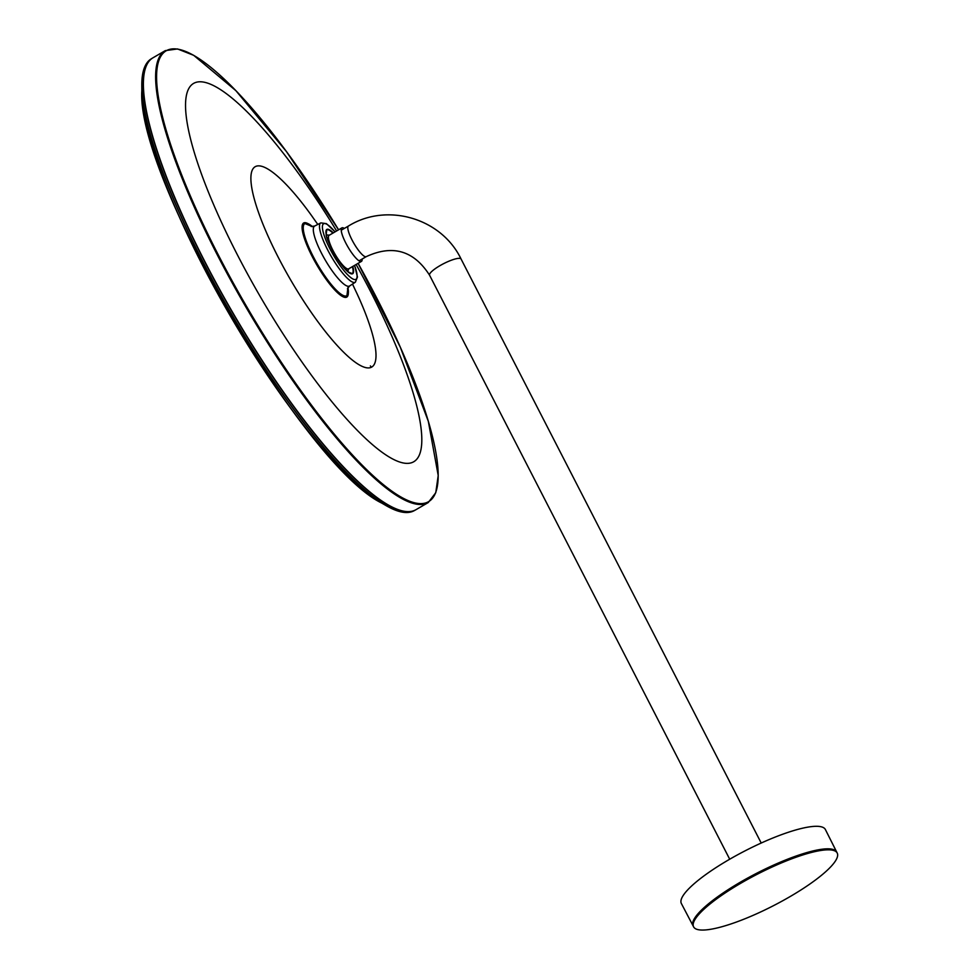 <?xml version="1.0" encoding="UTF-8"?>
<svg xmlns="http://www.w3.org/2000/svg" width="979" height="979" viewBox="0 0 979 979"><rect width="100%" height="100%" fill="white"/><g stroke="black" fill="none" stroke-linecap="round" stroke-linejoin="round"><path stroke-width="1.47" d="M740.858 883.205A80.731 17.683 152.8 0 0 693.597 926.844A80.731 17.683 152.8 0 0 773.483 905.673A80.731 17.683 152.8 0 0 837.204 853.027A80.731 17.683 152.8 0 0 833.362 850.384A80.731 17.683 152.8 0 0 740.858 883.205M693.095 925.865A80.731 17.683 -27.2 0 1 693.083 925.84L681.384 903.556A80.963 17.732 -27.2 0 1 736.832 855.218A80.963 17.732 -27.2 0 1 821.516 826.863A80.963 17.732 -27.2 0 1 825.395 829.543L836.702 852.048A80.731 17.683 -27.2 0 1 836.715 852.06M362.144 259.031A19.396 4.393 -120.2 0 1 361.435 261.393L348.634 268.846A19.396 4.393 -120.2 0 1 332.982 250.465A19.396 4.393 -120.2 0 1 329.128 235.315L341.928 227.862A19.396 4.393 -120.2 0 1 344.327 228.425M361.435 261.393A19.396 4.393 -120.2 0 1 345.783 243.012A19.396 4.393 -120.2 0 1 341.928 227.862M165.267 50.639L153.018 57.773A261.43 59.254 59.8 0 0 205.027 261.931A261.43 59.254 59.8 0 0 415.989 509.68L428.227 502.557L435.765 492.718L438.213 475.5L428.337 421.362L400.338 347.264L358.094 263.339A260.83 59.119 59.8 0 1 419.416 503.573A260.83 59.119 59.8 0 1 218.084 254.491L218.084 254.491A260.83 59.119 59.8 0 1 170.468 49.183A260.83 59.119 59.8 0 1 338.587 229.82L286.492 151.623L235.89 90.668L193.72 55.338L177.542 48.95L165.267 50.639A261.43 59.254 59.8 0 0 217.265 254.809A261.43 59.254 59.8 0 0 428.227 502.557M307.406 223.347A42.868 9.717 59.8 0 0 312.179 256.461L312.179 256.461A42.868 9.717 59.8 0 0 335.503 290.739A42.868 9.717 59.8 0 0 348.316 293.651M351.767 273.741L352.624 273.214M352.403 266.655A25.295 5.739 -120.2 0 1 352.207 273.594L348.132 271.954L338.869 261.05C330.009 246.17 325.774 237.224 326.178 234.214L326.766 229.869A25.295 5.739 -120.2 0 1 332.897 233.124M371.371 367.235L370.38 365.913M693.597 926.844L693.083 925.84A80.731 17.683 -27.2 0 1 748.458 877.625A80.731 17.683 -27.2 0 1 832.848 849.393A80.731 17.683 -27.2 0 1 836.69 852.036L837.204 853.027M309.597 212.859L311.885 216.029A115.889 26.262 59.8 0 0 310.808 214.536A115.889 26.262 59.8 0 0 253.292 168.388A115.889 26.262 59.8 0 0 278.207 257.22A115.889 26.262 59.8 0 0 361.63 366.122A115.889 26.262 59.8 0 0 357.641 295.009A115.889 26.262 59.8 0 0 356.894 293.382L358.498 296.918M336.617 230.958A218.868 49.611 59.8 0 0 196.816 82.138A218.868 49.611 59.8 0 0 237.138 254.332L237.138 254.332A218.868 49.611 59.8 0 0 405.649 463.312A218.868 49.611 59.8 0 0 356.136 264.489M348.083 294.336A42.317 9.594 -120.2 0 1 346.835 296.417A42.317 9.594 -120.2 0 1 312.582 256.376A42.317 9.594 -120.2 0 1 304.273 223.261A42.317 9.594 -120.2 0 1 306.696 223.2M352.795 266.423A25.638 5.813 -120.2 0 1 345.012 268.968A25.638 5.813 -120.2 0 1 327.231 238.411A25.638 5.813 -120.2 0 1 333.288 232.892M354.533 265.419A32.136 7.281 -120.2 0 1 347.459 274.561A32.136 7.281 -120.2 0 1 323.572 233.528A32.136 7.281 -120.2 0 1 335.026 231.888M354.606 265.37L357.445 276.984L355.353 282.209A34.326 7.783 -120.2 0 1 331.281 256.498A34.326 7.783 -120.2 0 1 320.831 222.882L326.411 223.64L335.099 231.839M347.863 270.706A34.693 7.869 -120.2 0 1 348.402 272.174M355.353 282.209L349.564 286.003A34.693 7.869 -120.2 0 1 325.236 260.022A34.693 7.869 -120.2 0 1 314.663 226.039L320.831 222.882M326.117 233.883A34.693 7.869 -120.2 0 1 327.133 235.07M347.863 287.765A41.693 9.447 -120.2 0 1 333.227 286.81A41.693 9.447 -120.2 0 1 305.889 239.843A41.693 9.447 -120.2 0 1 312.301 226.651M347.937 287.642A42.024 9.521 -120.2 0 1 333.362 287.177A42.024 9.521 -120.2 0 1 305.644 239.549A42.024 9.521 -120.2 0 1 312.436 226.638M341.23 230.224L348.463 226.027A17.708 4.014 59.8 0 0 351.975 239.855A17.708 4.014 59.8 0 0 366.268 256.633L359.036 260.842M348.463 226.027C386.974 202.127 441.492 218.133 461.085 259.043A17.708 3.879 152.8 0 0 439.95 265.664A17.708 3.879 152.8 0 0 429.585 275.234C413.836 250.6 392.726 244.395 366.268 256.633M406.493 512.506A261.32 59.229 -120.2 0 1 386.069 505.592C398.184 512.604 407.57 514.293 414.215 510.671L415.537 509.937A261.417 59.254 -120.2 0 1 204.88 262.017A261.417 59.254 -120.2 0 1 152.54 58.055M414.215 510.671A261.393 59.242 -120.2 0 1 231.742 314.43A261.393 59.242 -120.2 0 1 151.28 58.826L152.577 58.042M381.737 503.084C304.212 465.527 136.179 176.771 141.833 90.814A256.633 58.165 -120.2 0 0 230.077 315.397A256.633 58.165 -120.2 0 0 381.737 503.084L386.069 505.592A261.32 59.229 -120.2 0 1 231.644 314.492A261.32 59.229 -120.2 0 1 141.796 85.797A261.32 59.229 -120.2 0 1 145.871 64.626M157.521 162.086A256.204 58.067 59.8 0 0 327.512 454.232M329.433 235.144A23.618 23.618 0 0 0 326.337 235.095M347.459 271.379A23.618 23.618 0 0 0 348.94 268.674M357.641 295.009L352.501 284.069M317.796 224.436L310.808 214.536M311.175 226.504L314.663 226.039M349.564 286.003L347.435 288.805M346.835 296.417L347.949 287.618M304.273 223.261L312.46 226.638M761.209 843.029L461.085 259.043M729.71 859.219L429.585 275.234M151.28 58.826C144.843 62.815 141.686 71.797 141.796 85.797L141.833 90.814"/></g></svg>
